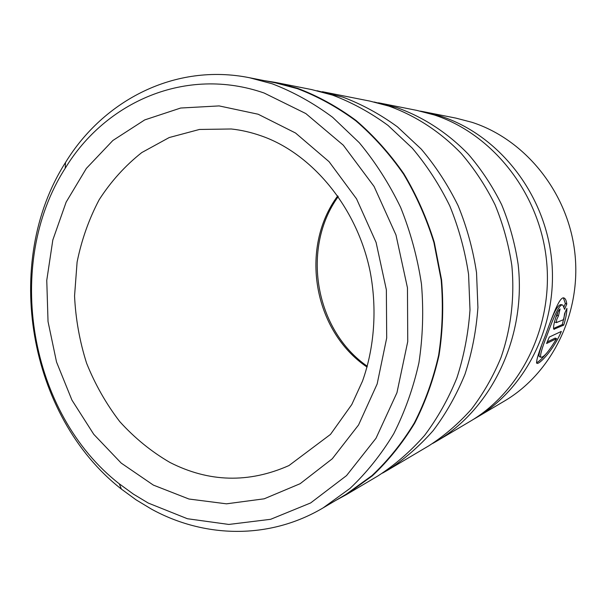 <?xml version="1.0" encoding="UTF-8"?>
<svg xmlns="http://www.w3.org/2000/svg" width="606" height="606" viewBox="0 0 606 606"><rect width="100%" height="100%" fill="white"/><g stroke="black" fill="none" stroke-linecap="round" stroke-linejoin="round"><path stroke-width="0.91" d="M323.112 507.889L346.003 494.36L372.023 475.558C388.075 460.462 402.157 442.963 414.262 423.064C425.026 401.998 433.146 379.394 438.615 355.252C442.441 330.535 443.289 305.454 441.183 280.01L433.926 242.567C426.389 218.228 416.261 195.39 403.528 174.043C389.499 153.871 373.614 136.138 355.858 120.852C337.315 107.164 317.839 96.445 297.448 88.688L275.525 82.863L249.437 77.719L272.109 83.764C293.221 91.832 313.4 103.02 332.649 117.322L359.26 142.683C375.387 162.12 389.173 183.686 400.619 207.381C410.512 231.984 417.458 257.542 421.465 284.047C423.7 310.719 422.844 336.989 418.913 362.858C413.262 388.12 404.869 411.754 393.726 433.745C381.197 454.5 366.622 472.718 350.018 488.406L323.112 507.889C268.988 540.007 203.987 538.007 151.477 509.131L136.055 499.821L121.412 489.11C28.202 416.261 1.826 262.254 65.478 162.544C103.55 100.263 175.089 62.827 249.437 77.719M550.172 322.619C554.975 309.871 558.755 303.894 561.527 304.697L562.436 305.045M564.565 309.34L562.966 305.242C559.626 302.477 552.975 318.991 546.945 335.436C542.022 347.935 539.954 355.192 540.757 357.199C543.491 357.82 548.763 351.639 556.581 338.648L546.582 343.488L549.309 337.05L561.345 331.421C553.414 350.344 538.408 365.638 536.727 363.161C536.052 360.805 538.84 351.844 545.105 336.285C552.664 315.665 560.042 294.713 564.436 298.22C565.61 298.97 566.383 300.902 566.769 304.023L564.565 309.34M536.492 362.691C538.575 361.911 541.87 358.843 546.362 353.48M555.914 317.112L557.028 315.309L558.459 315.862L556.687 319.635L556.399 322.627L563.731 319.559L564.587 313.635L566.921 308.386C566.799 313.204 565.731 318.779 563.716 325.104L553.876 329.27C553.195 328.338 553.543 325.369 554.922 320.369C556.709 314.052 558.421 310.249 560.065 308.969L558.459 315.862M476.127 417.807L504.351 401.096C551.861 373.235 581.737 313.06 574.814 252.604C567.966 192.147 525.038 139.395 471.96 122.306L455.886 118.109L423.708 111.746L440.88 116.246C497.632 134.57 543.9 191.784 551.369 257.406C558.921 323.021 526.856 388.09 476.127 417.807L473.074 419.564M148.281 503.071L187.421 518.736L228.841 524.44L270.64 519.304L310.636 502.95L346.526 475.612L375.993 438.282L396.945 392.741L407.747 341.542L407.459 287.812L395.976 234.976L374.069 186.443L343.291 145.19L305.818 113.557L264.125 93.021C186.042 65.872 105.588 101.785 65.228 168.256C3.659 264.39 29.224 413.64 119.268 483.808L133.403 494.117L148.281 503.071M275.753 82.477L311.719 89.59L332.467 95.089C351.866 102.414 370.372 112.511 387.961 125.366L412.239 148.106C426.912 165.506 439.433 184.777 449.796 205.926C458.734 227.886 464.999 250.695 468.574 274.351L469.998 309.893C468.324 333.489 463.946 356.199 456.856 378.015C448.326 399.006 437.57 418.148 424.579 435.426C410.512 451.425 394.945 464.938 377.886 475.968L346.344 494.64L372.395 475.793C388.461 460.658 402.558 443.122 414.678 423.185C425.45 402.081 433.57 379.432 439.039 355.245C442.857 330.482 443.706 305.363 441.577 279.874L434.297 242.37C426.745 217.993 416.587 195.124 403.838 173.748C389.779 153.545 373.857 135.789 356.078 120.488C337.497 106.777 317.991 96.043 297.561 88.279L275.753 82.477L263.807 80.553M317.052 90.741L342.799 97.104C361.896 104.3 380.091 114.201 397.392 126.813L421.246 149.099C435.661 166.142 447.955 185.019 458.128 205.729C466.9 227.227 473.036 249.558 476.536 272.723L477.914 307.522C476.263 330.641 471.945 352.889 464.969 374.266C456.576 394.854 445.986 413.625 433.199 430.586C419.36 446.296 404.035 459.575 387.242 470.43L382.537 473.112M322.377 91.703L369.918 101.104L388.855 106.095C415.436 115.602 440.229 131.699 461.249 153.485C474.49 168.953 485.77 186.065 495.072 204.828C503.086 224.296 508.676 244.521 511.835 265.496C514.789 297.129 511.017 328.664 500.965 357.638C493.193 376.379 483.383 393.514 471.551 409.042C458.734 423.45 444.531 435.684 428.942 445.743L387.242 470.43M374.175 102.005L397.082 107.701C423.276 117.056 447.69 132.873 468.37 154.265C481.399 169.453 492.489 186.254 501.639 204.669C509.517 223.773 515.009 243.627 518.115 264.208C526.569 337.148 491.504 409.095 436.396 441.327L432.654 443.478M378.417 102.785L416.776 110.375L434.176 114.935C491.708 133.532 538.696 191.708 546.294 258.444C553.99 325.172 521.455 391.294 470.044 421.412L436.396 441.327M335.716 500.435L346.344 494.64M420.246 111.103L423.708 111.746M553.543 328.475L562.33 324.558L563.716 325.104M562.33 324.558L565.156 312.408M557.028 315.309L557.77 312.249M564.019 306.75L565.353 303.477L566.769 304.023M565.353 303.477L563.398 297.993M547.294 341.89L555.187 338.095L556.581 338.648M539.794 356.813L539.325 356.616C538.567 355.646 539.272 352.147 541.431 346.117M553.672 328.99L554.414 329.285M258.133 114.223L295.539 133.017L329.066 161.681L356.54 198.836L376.091 242.423L386.363 289.789L386.696 337.974L377.159 383.962L358.547 424.98L332.27 458.78L300.137 483.702L264.178 498.814L226.462 503.828L188.936 499.018L153.356 485.095L121.223 463.105L93.756 434.313L71.947 400.119L56.532 362.024L48.033 321.566L46.76 280.343L52.828 239.976L66.145 202.116L86.363 168.407L112.86 140.494L144.72 119.912L180.679 108.027L219.122 105.914L258.133 114.223M169.983 462.476C209.009 482.323 248.657 483.361 288.933 465.575L330.475 434.411L351.806 404.513L362.524 381.068C374.364 347.761 377.258 309.204 370.205 271.905C356.957 206.184 310.772 152.81 261.08 135.82C251.134 132.328 241.203 130.055 231.287 128.987L199.457 129.457L169.218 137.539L141.789 152.56C125.192 165.673 110.996 181.383 99.195 199.685C88.938 219.114 81.575 239.915 77.098 262.08L74.553 295.993C75.636 318.915 79.651 341.314 86.582 363.176C95.104 384.393 106.171 403.876 119.776 421.625C134.676 438.062 151.409 451.682 169.983 462.476M367.084 367.092C313.385 330.899 299.159 247.862 337.754 195.859M119.268 483.808L121.412 489.11M65.228 168.256L65.478 162.544M338.246 196.556C300.917 248.074 314.961 330.111 367.312 366.274M554.975 322.074L556.399 322.627M563.785 297.978L564.436 298.22M539.325 356.616L540.757 357.199"/></g></svg>
